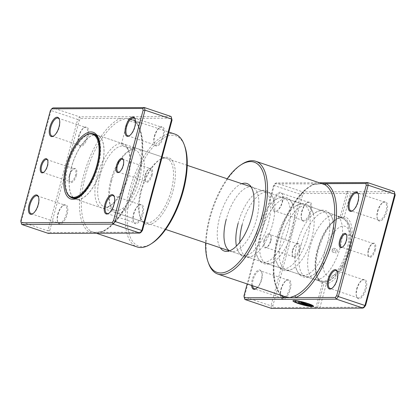 <?xml version="1.0" encoding="UTF-8"?>
<svg xmlns="http://www.w3.org/2000/svg" width="416" height="416" viewBox="0 0 416 416"><rect width="100%" height="100%" fill="white"/><g stroke="black" fill="none" stroke-linecap="round" stroke-linejoin="round"><path stroke-width="0.31" stroke-dasharray="2.08 1.56" d="M141.154 232.18L101.353 232.32A1.352 1.144 -112.3 0 1 101.993 231.457L101.993 231.457A1.352 1.144 -112.3 0 1 102.721 231.442L95.633 232.341L92.924 232.086L91.536 231.483A59.498 25.522 108.6 0 1 85.384 175.843A59.498 25.522 108.6 0 1 121.394 120.052L126.168 118.378L130.842 119.293L132.579 120.016A59.498 25.522 108.6 0 1 138.731 175.656A59.498 25.522 108.6 0 1 102.721 231.442M152.126 175.214A7.436 3.188 -71.4 0 0 149.438 168.537A7.436 3.188 -71.4 0 0 145.454 175.235A7.436 3.188 -71.4 0 0 145.267 180.944A7.436 3.188 -71.4 0 0 148.58 181.584A7.436 3.188 -71.4 0 0 152.126 175.214M145.179 175.042A6.76 2.902 108.6 0 1 148.803 168.953A6.76 2.902 108.6 0 1 150.363 168.62A6.76 2.902 108.6 0 1 151.242 175.022A6.76 2.902 108.6 0 1 146.058 181.438A6.76 2.902 108.6 0 1 145.007 180.232A6.76 2.902 108.6 0 1 145.179 175.042M119.522 171.943A6.76 2.902 -71.4 0 0 119.829 171.766A6.76 2.902 -71.4 0 0 123.453 165.677A6.76 2.902 -71.4 0 0 123.625 160.488A6.76 2.902 -71.4 0 0 123.484 160.16M76.346 175.479A7.436 3.188 -71.4 0 0 73.658 168.808A7.436 3.188 -71.4 0 0 69.675 175.505A7.436 3.188 -71.4 0 0 69.488 181.215A7.436 3.188 -71.4 0 0 72.8 181.854A7.436 3.188 -71.4 0 0 76.346 175.479M69.399 175.308A6.76 2.902 108.6 0 1 73.024 169.218A6.76 2.902 108.6 0 1 74.584 168.891A6.76 2.902 108.6 0 1 75.462 175.287A6.76 2.902 108.6 0 1 70.278 181.709A6.76 2.902 108.6 0 1 69.233 180.502A6.76 2.902 108.6 0 1 69.399 175.308M43.742 172.214A6.76 2.902 -71.4 0 0 44.054 172.037A6.76 2.902 -71.4 0 0 47.674 165.948A6.76 2.902 -71.4 0 0 47.845 160.758A6.76 2.902 -71.4 0 0 47.705 160.43M128.773 119.257L127.972 119.538L129.251 120.749L132.995 122.148L141.69 123.209L136.505 121.222L128.773 119.257M134.337 147.945L126.324 147.056L122.59 145.605L121.368 144.201L122.179 143.858L125.939 144.752L134.768 147.716L135.08 147.872L134.337 147.945M67.148 214.328A10.14 4.352 -71.4 0 0 63.487 205.223A10.14 4.352 -71.4 0 0 58.053 214.36A10.14 4.352 -71.4 0 0 57.798 222.144A10.14 4.352 -71.4 0 0 62.317 223.012A10.14 4.352 -71.4 0 0 67.148 214.328M57.777 214.162A9.464 4.061 108.6 0 1 62.847 205.639A9.464 4.061 108.6 0 1 65.036 205.176A9.464 4.061 108.6 0 1 66.264 214.136A9.464 4.061 108.6 0 1 59.004 223.122A9.464 4.061 108.6 0 1 57.538 221.432A9.464 4.061 108.6 0 1 57.777 214.162M87.968 136.625A10.14 4.352 -71.4 0 0 84.308 127.525A10.14 4.352 -71.4 0 0 78.874 136.661A10.14 4.352 -71.4 0 0 78.619 144.446A10.14 4.352 -71.4 0 0 83.138 145.314A10.14 4.352 -71.4 0 0 87.968 136.625M78.598 136.464A9.464 4.061 108.6 0 1 83.668 127.936A9.464 4.061 108.6 0 1 85.857 127.478A9.464 4.061 108.6 0 1 87.084 136.432A9.464 4.061 108.6 0 1 79.825 145.418A9.464 4.061 108.6 0 1 78.359 143.728A9.464 4.061 108.6 0 1 78.598 136.464M142.927 214.058A10.14 4.352 -71.4 0 0 139.266 204.958A10.14 4.352 -71.4 0 0 133.832 214.089A10.14 4.352 -71.4 0 0 133.578 221.879A10.14 4.352 -71.4 0 0 138.096 222.747A10.14 4.352 -71.4 0 0 142.927 214.058M133.557 213.897A9.464 4.061 108.6 0 1 138.627 205.369A9.464 4.061 108.6 0 1 140.816 204.906A9.464 4.061 108.6 0 1 142.043 213.866A9.464 4.061 108.6 0 1 134.784 222.851A9.464 4.061 108.6 0 1 133.318 221.161A9.464 4.061 108.6 0 1 133.557 213.897M163.748 136.36A10.14 4.352 -71.4 0 0 160.087 127.254A10.14 4.352 -71.4 0 0 154.653 136.391A10.14 4.352 -71.4 0 0 154.398 144.175A10.14 4.352 -71.4 0 0 158.917 145.044A10.14 4.352 -71.4 0 0 163.748 136.36M154.378 136.193A9.464 4.061 108.6 0 1 159.448 127.67A9.464 4.061 108.6 0 1 161.637 127.208A9.464 4.061 108.6 0 1 162.864 136.167A9.464 4.061 108.6 0 1 155.605 145.153A9.464 4.061 108.6 0 1 154.138 143.463A9.464 4.061 108.6 0 1 154.378 136.193M108.872 213.236A9.464 4.061 -71.4 0 0 109.184 213.049A9.464 4.061 -71.4 0 0 114.254 204.526A9.464 4.061 -71.4 0 0 114.494 197.257A9.464 4.061 -71.4 0 0 114.358 196.919M33.093 213.502A9.464 4.061 -71.4 0 0 33.405 213.32A9.464 4.061 -71.4 0 0 38.475 204.792A9.464 4.061 -71.4 0 0 38.714 197.527A9.464 4.061 -71.4 0 0 38.579 197.189M53.914 135.803A9.464 4.061 -71.4 0 0 54.226 135.616A9.464 4.061 -71.4 0 0 59.296 127.093A9.464 4.061 -71.4 0 0 59.535 119.824A9.464 4.061 -71.4 0 0 59.4 119.491M129.693 135.533A9.464 4.061 -71.4 0 0 130.005 135.351A9.464 4.061 -71.4 0 0 135.075 126.823A9.464 4.061 -71.4 0 0 135.314 119.558A9.464 4.061 -71.4 0 0 135.179 119.22M172.978 190.871A35.157 15.08 -71.4 0 0 160.285 159.318A35.157 15.08 -71.4 0 0 141.45 190.986A35.157 15.08 -71.4 0 0 140.566 217.974A35.157 15.08 -71.4 0 0 156.229 220.99A35.157 15.08 -71.4 0 0 172.978 190.871M140.899 190.59A33.805 14.503 108.6 0 1 159.011 160.144A33.805 14.503 108.6 0 1 166.826 158.496A33.805 14.503 108.6 0 1 171.21 190.486A33.805 14.503 108.6 0 1 145.283 222.581A33.805 14.503 108.6 0 1 140.052 216.544A33.805 14.503 108.6 0 1 140.899 190.59M152.136 243.209A58.146 24.939 108.6 0 1 131.144 191.022A58.146 24.939 108.6 0 1 158.844 141.211A58.146 24.939 108.6 0 1 184.746 146.198M175.016 134.139A59.498 25.522 -71.4 0 0 129.381 190.632A59.498 25.522 -71.4 0 0 137.098 246.938M79.529 196.799A33.805 14.503 -71.4 0 0 80.158 196.414A33.805 14.503 -71.4 0 0 98.27 165.963A33.805 14.503 -71.4 0 0 99.117 140.01A33.805 14.503 -71.4 0 0 98.852 139.318M92.394 133.666A33.805 14.503 -71.4 0 0 67.954 166.072A33.805 14.503 -71.4 0 0 70.964 197.402M132.579 120.016A1.352 1.217 117.4 0 1 132.423 119.948L132.423 119.948A1.352 1.217 117.4 0 1 131.888 118.357A60.85 26.099 -71.4 0 1 138.18 175.261A60.85 26.099 -71.4 0 1 101.353 232.32L50.112 232.502L49.748 230.672L79.3 120.375L80.647 118.539L171.688 118.217M79.3 120.375L77.678 119.449L47.84 230.823L21.206 221.868L51.048 110.5L52.957 107.905L79.586 116.854L77.678 119.449L51.048 110.5L50.357 110.646M171.127 116.532L79.586 116.854L80.647 118.539M21.726 224.453L20.8 220.943M49.748 230.672L47.84 230.823L48.355 233.407L50.112 232.502M91.536 231.483A1.352 1.217 -62.6 0 0 89.913 232.362A60.85 26.099 -71.4 0 1 83.621 175.453A60.85 26.099 -71.4 0 1 120.448 118.399A1.352 1.144 67.7 0 0 121.394 120.052M335.774 251.259A2.028 0.868 108.6 0 1 337.329 249.335A2.028 0.868 108.6 0 1 337.589 251.254A2.028 0.868 108.6 0 1 336.034 253.183A2.028 0.868 108.6 0 1 335.774 251.259M332.301 250.094A2.028 0.868 108.6 0 1 332.951 248.695A2.028 0.868 108.6 0 1 333.856 248.165A2.028 0.868 108.6 0 1 334.116 250.089A2.028 0.868 108.6 0 1 332.561 252.013A2.028 0.868 108.6 0 1 332.16 251.051A2.028 0.868 108.6 0 1 332.301 250.094M111.665 180.762A33.805 14.503 -71.4 0 0 110.812 206.716A33.805 14.503 -71.4 0 0 116.048 212.753A33.805 14.503 -71.4 0 0 141.976 180.658A33.805 14.503 -71.4 0 0 137.592 148.668A33.805 14.503 -71.4 0 0 129.776 150.316A33.805 14.503 -71.4 0 0 111.665 180.762M110.838 180.175A31.777 13.629 -71.4 0 0 110.037 204.573A31.777 13.629 -71.4 0 0 114.956 210.246A31.777 13.629 -71.4 0 0 139.329 180.076A31.777 13.629 -71.4 0 0 135.21 150.004A31.777 13.629 -71.4 0 0 127.858 151.554A31.777 13.629 -71.4 0 0 110.838 180.175M99.84 176.478A31.777 13.629 -71.4 0 0 103.958 206.549A31.777 13.629 -71.4 0 0 111.306 205A31.777 13.629 -71.4 0 0 128.331 176.379A31.777 13.629 -71.4 0 0 129.132 151.98A31.777 13.629 -71.4 0 0 124.207 146.307A31.777 13.629 -71.4 0 0 99.84 176.478M97.193 175.9A33.805 14.503 -71.4 0 0 101.577 207.891A33.805 14.503 -71.4 0 0 109.392 206.242A33.805 14.503 -71.4 0 0 127.504 175.791A33.805 14.503 -71.4 0 0 128.352 149.838A33.805 14.503 -71.4 0 0 123.12 143.801A33.805 14.503 -71.4 0 0 97.193 175.9M71.427 167.237A33.805 14.503 -71.4 0 0 75.811 199.228A33.805 14.503 -71.4 0 0 101.743 167.133A33.805 14.503 -71.4 0 0 97.354 135.143A33.805 14.503 -71.4 0 0 71.427 167.237M71.49 167.237A33.67 14.44 -71.4 0 0 75.858 199.103A33.67 14.44 -71.4 0 0 101.681 167.133A33.67 14.44 -71.4 0 0 97.313 135.268A33.67 14.44 -71.4 0 0 71.49 167.237M85.358 135.512A33.67 14.44 -71.4 0 0 67.319 165.838A33.67 14.44 -71.4 0 0 66.477 191.688M263.874 240.786A7.436 3.188 108.6 0 1 267.42 234.416A7.436 3.188 108.6 0 1 270.733 235.056A7.436 3.188 108.6 0 1 270.546 240.765A7.436 3.188 108.6 0 1 266.562 247.463A7.436 3.188 108.6 0 1 263.874 240.786M270.821 240.958A6.76 2.902 -71.4 0 0 270.993 235.768A6.76 2.902 -71.4 0 0 269.942 234.562A6.76 2.902 -71.4 0 0 264.758 240.978A6.76 2.902 -71.4 0 0 265.637 247.38A6.76 2.902 -71.4 0 0 267.197 247.047A6.76 2.902 -71.4 0 0 270.821 240.958M299.489 250.494A7.436 3.188 -71.4 0 0 296.806 243.818A7.436 3.188 -71.4 0 0 292.822 250.52A7.436 3.188 -71.4 0 0 292.635 256.23A7.436 3.188 -71.4 0 0 295.948 256.864A7.436 3.188 -71.4 0 0 299.489 250.494M292.547 250.323A6.76 2.902 108.6 0 1 296.171 244.234A6.76 2.902 108.6 0 1 297.731 243.901A6.76 2.902 108.6 0 1 298.61 250.302A6.76 2.902 108.6 0 1 293.426 256.719A6.76 2.902 108.6 0 1 292.375 255.512A6.76 2.902 108.6 0 1 292.547 250.323M342.67 246.958A6.76 2.902 -71.4 0 0 342.976 246.782A6.76 2.902 -71.4 0 0 346.601 240.692A6.76 2.902 -71.4 0 0 346.767 235.498A6.76 2.902 -71.4 0 0 346.632 235.175M375.268 250.224A7.436 3.188 -71.4 0 0 372.585 243.552A7.436 3.188 -71.4 0 0 368.602 250.25A7.436 3.188 -71.4 0 0 368.415 255.96A7.436 3.188 -71.4 0 0 371.727 256.599A7.436 3.188 -71.4 0 0 375.268 250.224M368.326 250.052A6.76 2.902 108.6 0 1 371.946 243.963A6.76 2.902 108.6 0 1 373.511 243.636A6.76 2.902 108.6 0 1 374.39 250.032A6.76 2.902 108.6 0 1 369.2 256.454A6.76 2.902 108.6 0 1 368.155 255.242A6.76 2.902 108.6 0 1 368.326 250.052M241.842 183.711A35.62 15.278 -71.4 0 0 219.658 217.344A35.62 15.278 -71.4 0 0 220.298 247.801M229.58 250.806A33.805 14.503 -71.4 0 0 230.646 251.28A33.805 14.503 -71.4 0 0 232.482 251.607A33.805 14.503 -71.4 0 0 256.573 219.18A33.805 14.503 -71.4 0 0 253.854 188.037A33.805 14.503 -71.4 0 0 252.19 187.19A33.805 14.503 -71.4 0 0 226.262 219.289M283.873 296.275A1.352 1.217 117.4 0 0 283.577 296.052L283.577 296.052A1.352 1.217 117.4 0 0 283.421 295.984L283.577 296.052C273.738 291.814 270.556 267.067 277.966 240.698C284.762 214.297 301.028 189.358 314.007 184.543L314.007 184.543A1.352 1.144 -112.3 0 1 313.279 184.558A59.498 25.522 -71.4 0 0 277.269 240.344A59.498 25.522 -71.4 0 0 283.421 295.984M311.438 306.483A10.722 1.399 -165 0 0 311.969 306.519L311.938 306.649M312.4 305.287L312.848 305.386A10.722 1.399 -165 0 0 303.727 302.11A10.722 1.399 -165 0 0 294.138 300.362A10.722 1.399 -165 0 0 292.958 300.674A10.722 1.399 -165 0 0 292.952 300.742M305.334 303.129L305.765 303.129A3.219 0.421 -165 0 0 301.569 302.203A3.219 0.421 -165 0 0 301.215 302.297A3.219 0.421 -165 0 0 301.236 302.375M242.185 224.64A33.805 14.503 108.6 0 1 268.112 192.54A33.805 14.503 108.6 0 1 273.889 200.335A33.805 14.503 108.6 0 1 272.496 224.531A33.805 14.503 108.6 0 1 255.876 253.906A33.805 14.503 108.6 0 1 246.568 256.63A33.805 14.503 108.6 0 1 239.897 242.112M238.129 223.278A33.805 14.503 108.6 0 1 254.748 193.903A33.805 14.503 108.6 0 1 264.056 191.178A33.805 14.503 108.6 0 1 268.44 223.168A33.805 14.503 108.6 0 1 242.512 255.268A33.805 14.503 108.6 0 1 236.74 247.473A33.805 14.503 108.6 0 1 236.423 246.1M261.867 231.254A33.805 14.503 108.6 0 1 287.794 199.16A33.805 14.503 108.6 0 1 293.571 206.95A33.805 14.503 108.6 0 1 292.178 231.15A33.805 14.503 108.6 0 1 275.558 260.525A33.805 14.503 108.6 0 1 266.25 263.245A33.805 14.503 108.6 0 1 261.867 231.254M257.816 229.892A33.805 14.503 108.6 0 1 274.43 200.517A33.805 14.503 108.6 0 1 283.743 197.798A33.805 14.503 108.6 0 1 288.127 229.788A33.805 14.503 108.6 0 1 262.2 261.882A33.805 14.503 108.6 0 1 256.422 254.093A33.805 14.503 108.6 0 1 257.816 229.892M281.549 237.874A33.805 14.503 108.6 0 1 307.476 205.774A33.805 14.503 108.6 0 1 313.253 213.569A33.805 14.503 108.6 0 1 311.86 237.765A33.805 14.503 108.6 0 1 295.246 267.14A33.805 14.503 108.6 0 1 285.932 269.864A33.805 14.503 108.6 0 1 281.549 237.874M277.498 236.512A33.805 14.503 108.6 0 1 294.112 207.137A33.805 14.503 108.6 0 1 303.425 204.412A33.805 14.503 108.6 0 1 307.809 236.402A33.805 14.503 108.6 0 1 281.882 268.502A33.805 14.503 108.6 0 1 276.104 260.707A33.805 14.503 108.6 0 1 277.498 236.512M332.02 288.246A9.464 4.061 -71.4 0 0 332.332 288.064A9.464 4.061 -71.4 0 0 337.402 279.536A9.464 4.061 -71.4 0 0 337.641 272.272A9.464 4.061 -71.4 0 0 337.506 271.934M352.841 210.548A9.464 4.061 -71.4 0 0 353.153 210.361A9.464 4.061 -71.4 0 0 358.223 201.838A9.464 4.061 -71.4 0 0 358.462 194.568A9.464 4.061 -71.4 0 0 358.322 194.236M251.597 285.428A10.14 4.352 108.6 0 1 252.252 279.64A10.14 4.352 108.6 0 1 257.083 270.956A10.14 4.352 108.6 0 1 261.602 271.825A10.14 4.352 108.6 0 1 261.347 279.609A10.14 4.352 108.6 0 1 257.442 287.388M256.24 288.517A9.464 4.061 -71.4 0 0 256.552 288.33A9.464 4.061 -71.4 0 0 261.622 279.807A9.464 4.061 -71.4 0 0 261.862 272.537A9.464 4.061 -71.4 0 0 260.395 270.847A9.464 4.061 -71.4 0 0 253.136 279.833A9.464 4.061 -71.4 0 0 252.58 285.756M273.073 201.942A10.14 4.352 108.6 0 1 277.904 193.253A10.14 4.352 108.6 0 1 282.422 194.121A10.14 4.352 108.6 0 1 282.168 201.911A10.14 4.352 108.6 0 1 276.734 211.042A10.14 4.352 108.6 0 1 273.073 201.942M282.443 202.103A9.464 4.061 -71.4 0 0 282.682 194.839A9.464 4.061 -71.4 0 0 281.216 193.149A9.464 4.061 -71.4 0 0 273.957 202.134A9.464 4.061 -71.4 0 0 275.184 211.094A9.464 4.061 -71.4 0 0 277.373 210.631A9.464 4.061 -71.4 0 0 282.443 202.103M290.295 289.338A10.14 4.352 -71.4 0 0 286.634 280.238A10.14 4.352 -71.4 0 0 281.2 289.375A10.14 4.352 -71.4 0 0 280.946 297.159A10.14 4.352 -71.4 0 0 285.464 298.028A10.14 4.352 -71.4 0 0 290.295 289.338M280.925 289.177A9.464 4.061 108.6 0 1 285.995 280.649A9.464 4.061 108.6 0 1 288.184 280.192A9.464 4.061 108.6 0 1 289.411 289.146A9.464 4.061 108.6 0 1 282.152 298.132A9.464 4.061 108.6 0 1 280.686 296.442A9.464 4.061 108.6 0 1 280.925 289.177M366.075 289.073A10.14 4.352 -71.4 0 0 362.414 279.968A10.14 4.352 -71.4 0 0 356.98 289.104A10.14 4.352 -71.4 0 0 356.725 296.889A10.14 4.352 -71.4 0 0 361.244 297.757A10.14 4.352 -71.4 0 0 366.075 289.073M356.704 288.907A9.464 4.061 108.6 0 1 361.774 280.384A9.464 4.061 108.6 0 1 363.964 279.921A9.464 4.061 108.6 0 1 365.191 288.876A9.464 4.061 108.6 0 1 357.932 297.866A9.464 4.061 108.6 0 1 356.465 296.176A9.464 4.061 108.6 0 1 356.704 288.907M386.89 211.37A10.14 4.352 -71.4 0 0 383.23 202.27A10.14 4.352 -71.4 0 0 377.801 211.406A10.14 4.352 -71.4 0 0 377.546 219.19A10.14 4.352 -71.4 0 0 382.06 220.059A10.14 4.352 -71.4 0 0 386.89 211.37M377.525 211.208A9.464 4.061 108.6 0 1 382.595 202.68A9.464 4.061 108.6 0 1 384.784 202.223A9.464 4.061 108.6 0 1 386.012 211.177A9.464 4.061 108.6 0 1 378.752 220.163A9.464 4.061 108.6 0 1 377.286 218.473A9.464 4.061 108.6 0 1 377.525 211.208M311.116 211.64A10.14 4.352 -71.4 0 0 307.455 202.535A10.14 4.352 -71.4 0 0 302.021 211.671A10.14 4.352 -71.4 0 0 301.766 219.456A10.14 4.352 -71.4 0 0 306.28 220.329A10.14 4.352 -71.4 0 0 311.116 211.64M301.746 211.474A9.464 4.061 108.6 0 1 306.816 202.951A9.464 4.061 108.6 0 1 309.005 202.488A9.464 4.061 108.6 0 1 310.232 211.448A9.464 4.061 108.6 0 1 302.973 220.433A9.464 4.061 108.6 0 1 301.506 218.743A9.464 4.061 108.6 0 1 301.746 211.474M301.231 244.488A33.805 14.503 108.6 0 1 327.163 212.394A33.805 14.503 108.6 0 1 332.935 220.184A33.805 14.503 108.6 0 1 331.547 244.384A33.805 14.503 108.6 0 1 314.928 273.759A33.805 14.503 108.6 0 1 305.62 276.479A33.805 14.503 108.6 0 1 301.231 244.488M297.18 243.126A33.805 14.503 108.6 0 1 313.799 213.751A33.805 14.503 108.6 0 1 323.107 211.032A33.805 14.503 108.6 0 1 327.491 243.022A33.805 14.503 108.6 0 1 301.564 275.116A33.805 14.503 108.6 0 1 295.786 267.327A33.805 14.503 108.6 0 1 297.18 243.126M227.167 178.776A58.146 24.939 -71.4 0 0 209.56 217.381A58.146 24.939 -71.4 0 0 205.624 242.866M208.614 263.448A59.498 25.522 108.6 0 1 210.111 217.771A59.498 25.522 108.6 0 1 241.987 164.18M325.286 282.277C323.034 281.866 322.338 281.866 323.185 282.282A33.805 14.503 108.6 0 1 322.114 282.027A33.805 14.503 108.6 0 1 316.883 275.99A33.805 14.503 108.6 0 1 317.73 250.037A33.805 14.503 108.6 0 1 335.842 219.586A33.805 14.503 108.6 0 1 340.491 217.688C339.695 217.079 340.397 217.074 342.592 217.682A33.805 14.503 108.6 0 1 343.663 217.937A33.805 14.503 108.6 0 1 348.046 249.928A33.805 14.503 108.6 0 1 325.286 282.277L326.264 283.936A35.157 15.08 -71.4 0 0 349.809 250.318A35.157 15.08 -71.4 0 0 344.256 216.798L350.527 193.388L394.831 193.232M341.827 216.804A35.157 15.08 -71.4 0 0 337.116 218.759A35.157 15.08 -71.4 0 0 319.753 245.565A35.157 15.08 -71.4 0 0 317.398 277.42A35.157 15.08 -71.4 0 0 323.84 283.946L317.564 307.356L273.26 307.512L272.891 305.687L302.448 195.385L303.794 193.554L348.104 193.393L341.827 216.804L340.491 217.688L340.106 217.318L347.048 191.396A2.704 0.354 15 0 1 349.554 191.703L350.527 193.388M315.817 307.949L322.764 282.027L323.84 283.946M322.301 183.654L323.076 183.914L274.846 183.82L273.499 185.656L247.166 283.936M364.296 307.19L319.992 307.346L326.264 283.936M394.274 191.547L349.554 191.703M348.104 193.393L347.454 191.708A2.704 0.354 15 0 1 347.048 191.396M347.454 191.708L302.734 191.87L300.825 194.464L270.982 305.833L271.502 308.422L273.26 307.512M244.873 299.468L244.353 296.884L274.196 185.51L276.104 182.915L302.734 191.87L303.794 193.554M274.846 183.82L276.104 182.915L319.654 182.764M273.499 185.656L274.196 185.51L300.825 194.464L302.448 195.385M243.948 295.953L244.353 296.884L270.982 305.833L272.891 305.687M321.537 183.659L313.279 184.558M344.256 216.798L342.592 217.682M316.696 307.918L317.564 307.356M319.992 307.346L318.323 308.256M311.6 305.666A8.58 1.118 15 0 1 311.568 305.729L303.285 302.853M313.643 306.285A10.722 1.399 -165 0 0 313.674 306.223A10.722 1.399 -165 0 0 313.466 305.828L313.43 305.958M313.466 305.828L311.444 305.521M311.969 306.519L299.13 302.344M299.161 302.214L298.168 302.349M298.204 302.219L298.584 302.344M308.682 305.739A8.58 1.118 15 0 1 299.702 303.54A8.58 1.118 15 0 1 295.032 301.226M280.956 295.292A60.85 26.099 108.6 0 1 277.82 240.739A60.85 26.099 108.6 0 1 314.647 183.68A1.352 1.144 -112.3 0 1 314.007 184.543C315.276 183.997 317.008 183.706 319.197 183.664M348.483 251.217A26.322 11.289 108.6 0 1 329.924 276.468A26.322 11.289 108.6 0 1 324.88 251.3A26.322 11.289 108.6 0 1 343.434 226.049A26.322 11.289 108.6 0 1 348.483 251.217M317.314 249.761A32.942 14.128 -71.4 0 0 322.972 281.226A32.942 14.128 -71.4 0 0 346.85 249.657A32.942 14.128 -71.4 0 0 343.86 219.092A32.942 14.128 -71.4 0 0 317.314 249.761M309.946 247.421A33.805 14.503 -71.4 0 0 314.33 279.412A33.805 14.503 -71.4 0 0 314.361 279.417A33.805 14.503 -71.4 0 0 340.257 247.312A33.805 14.503 -71.4 0 0 335.904 215.332A33.805 14.503 -71.4 0 0 335.873 215.322A33.805 14.503 -71.4 0 0 309.946 247.421M96.803 232.336C98.992 232.294 100.724 232.003 101.993 231.457C114.972 226.642 131.238 201.703 138.034 175.302C145.444 148.933 142.262 124.186 132.423 119.948L168.834 132.064M148.803 168.953L149.438 168.537M123.625 160.488L123.365 159.77M122.574 159.281L150.363 168.62M73.024 169.218L73.658 168.808M47.845 160.758L47.585 160.04M46.8 159.546L74.584 168.891M121.368 144.201L127.972 119.538M62.847 205.639L63.487 205.223M83.668 127.936L84.308 127.525M138.627 205.369L139.266 204.958M159.448 127.67L160.087 127.254M114.494 197.257L114.234 196.544M38.714 197.527L38.454 196.81M59.535 119.824L59.275 119.111M135.314 119.558L135.054 118.841M159.011 160.144L160.285 159.318M99.117 140.01L98.602 138.58M37.248 195.837L65.036 205.176M58.068 118.134L85.857 127.478M113.027 195.567L140.816 204.906M133.848 117.868L161.637 127.208M93.886 133.973L125.939 144.752M134.768 147.716L166.826 158.496M96.346 233.236L92.924 232.086L94.463 232.341M72.337 198.063L145.283 222.581M127.816 135.808L155.605 145.153M106.995 213.512L134.784 222.851M52.036 136.079L79.825 145.418M31.216 213.777L59.004 223.122M80.158 196.414L78.884 197.241M140.052 216.544L140.566 217.974M130.005 135.351L129.366 135.762M54.226 135.616L53.586 136.032M33.405 213.32L32.77 213.73M109.184 213.049L108.545 213.465M154.138 143.463L154.398 144.175M133.318 221.161L133.578 221.879M78.359 143.728L78.619 144.446M57.538 221.432L57.798 222.144M135.08 147.872L141.69 123.209M42.489 172.364L70.278 181.709M44.054 172.037L43.415 172.448M69.233 180.502L69.488 181.215M118.269 172.099L146.058 181.438M119.829 171.766L119.194 172.182M145.007 180.232L145.267 180.944M333.856 248.165L337.329 249.335M332.16 251.051L332.166 249.74L332.951 248.695M314.361 279.417L322.972 281.226C325.801 281.648 330.361 280.68 335.27 276.328L340.642 270.083C344.417 264.545 347.277 258.19 349.227 251.02C351.26 243.422 351.754 236.558 350.704 230.428C349.419 223.99 346.367 220.47 343.86 219.092L335.904 215.332M314.33 279.412L229.419 250.864M165.677 229.44L116.048 212.753M110.037 204.573L110.812 206.716M114.956 210.246L103.958 206.549M111.306 205L109.392 206.242M101.577 207.891L75.811 199.228M123.12 143.801L97.354 135.143M129.132 151.98L128.352 149.838M135.21 150.004L124.207 146.307M127.858 151.554L129.776 150.316M335.873 215.322L250.962 186.779M187.221 165.35L137.592 148.668M75.858 199.103L73.611 198.344M97.313 135.268L95.066 134.514M332.561 252.013L336.034 253.183M270.993 235.768L270.733 235.056M296.171 244.234L296.806 243.818M297.731 243.901L269.942 234.562M346.767 235.498L346.512 234.785M371.946 243.963L372.585 243.552M373.511 243.636L345.722 234.291M253.854 188.037L248.726 184.418M273.889 200.335C272.007 194.641 269.511 191.474 266.412 190.83C263.541 189.493 259.652 190.512 254.748 193.903M293.571 206.95C291.689 201.261 289.198 198.094 286.094 197.444C283.223 196.108 279.334 197.132 274.43 200.517M313.253 213.569C311.371 207.875 308.88 204.708 305.781 204.064C302.905 202.722 299.021 203.746 294.112 207.137M337.641 272.272L337.381 271.554M358.462 194.568L358.202 193.856M261.862 272.537L261.602 271.825M282.682 194.839L282.422 194.121M285.995 280.649L286.634 280.238M361.774 280.384L362.414 279.968M382.595 202.68L383.23 202.27M306.816 202.951L307.455 202.535M332.935 220.184C331.053 214.495 328.562 211.323 325.463 210.678C322.592 209.342 318.703 210.366 313.799 213.751M363.964 279.921L336.175 270.582M384.784 202.223L356.996 192.878M288.184 280.192L260.395 270.847M309.005 202.488L281.216 193.149M343.663 217.937L327.163 212.394M323.107 211.032L307.476 205.774M303.425 204.412L287.794 199.16M283.743 197.798L268.112 192.54M264.056 191.178L252.19 187.19M242.512 255.268L230.646 251.28M262.2 261.882L246.568 256.63M281.882 268.502L266.25 263.245M301.564 275.116L285.932 269.864M322.114 282.027L305.62 276.479M302.973 220.433L275.184 211.094M282.152 298.132L254.363 288.792M378.752 220.163L350.964 210.824M357.932 297.866L330.143 288.522M316.883 275.99L317.398 277.42M335.842 219.586L337.116 218.759M314.928 273.759C309.988 277.16 306.093 278.179 303.228 276.817C300.134 276.151 297.653 272.984 295.786 267.327M301.506 218.743L301.766 219.456M377.286 218.473L377.546 219.19M356.465 296.176L356.725 296.889M280.686 296.442L280.946 297.159M277.373 210.631L276.734 211.042M256.552 288.33L255.913 288.746M353.153 210.361L352.513 210.777M332.332 288.064L331.692 288.475M295.246 267.14C290.306 270.54 286.406 271.56 283.546 270.202C280.446 269.532 277.966 266.37 276.104 260.707M275.558 260.525C270.624 263.926 266.724 264.945 263.864 263.583C260.764 262.917 258.284 259.75 256.422 254.093M255.876 253.906C250.942 257.306 247.042 258.326 244.182 256.968C241.082 256.298 238.602 253.136 236.74 247.473M232.482 251.607L226.216 251.394M369.2 256.454L341.416 247.109M368.155 255.242L368.415 255.96M342.976 246.782L342.342 247.192M293.426 256.719L265.637 247.38M292.375 255.512L292.635 256.23M267.197 247.047L266.562 247.463"/><path stroke-width="0.62" d="M116.511 165.506A7.436 3.188 108.6 0 1 120.052 159.136A7.436 3.188 108.6 0 1 123.365 159.77A7.436 3.188 108.6 0 1 123.178 165.48A7.436 3.188 108.6 0 1 119.194 172.182A7.436 3.188 108.6 0 1 116.511 165.506M123.484 160.16A6.76 2.902 -71.4 0 0 122.574 159.281A6.76 2.902 -71.4 0 0 117.39 165.698A6.76 2.902 -71.4 0 0 118.269 172.099A6.76 2.902 -71.4 0 0 119.522 171.943M40.732 165.776A7.436 3.188 108.6 0 1 44.273 159.401A7.436 3.188 108.6 0 1 47.585 160.04A7.436 3.188 108.6 0 1 47.398 165.75A7.436 3.188 108.6 0 1 43.415 172.448A7.436 3.188 108.6 0 1 40.732 165.776M47.705 160.43A6.76 2.902 -71.4 0 0 46.8 159.546A6.76 2.902 -71.4 0 0 41.61 165.968A6.76 2.902 -71.4 0 0 42.489 172.364A6.76 2.902 -71.4 0 0 43.742 172.214M104.884 204.36A10.14 4.352 108.6 0 1 109.72 195.671A10.14 4.352 108.6 0 1 114.234 196.544A10.14 4.352 108.6 0 1 113.979 204.329A10.14 4.352 108.6 0 1 108.545 213.465A10.14 4.352 108.6 0 1 104.884 204.36M114.358 196.919A9.464 4.061 -71.4 0 0 113.027 195.567A9.464 4.061 -71.4 0 0 105.768 204.552A9.464 4.061 -71.4 0 0 106.995 213.512A9.464 4.061 -71.4 0 0 108.872 213.236M29.11 204.63A10.14 4.352 108.6 0 1 33.94 195.941A10.14 4.352 108.6 0 1 38.454 196.81A10.14 4.352 108.6 0 1 38.199 204.594A10.14 4.352 108.6 0 1 32.77 213.73A10.14 4.352 108.6 0 1 29.11 204.63M38.579 197.189A9.464 4.061 -71.4 0 0 37.248 195.837A9.464 4.061 -71.4 0 0 29.988 204.823A9.464 4.061 -71.4 0 0 31.216 213.777A9.464 4.061 -71.4 0 0 33.093 213.502M49.925 126.927A10.14 4.352 108.6 0 1 54.756 118.243A10.14 4.352 108.6 0 1 59.275 119.111A10.14 4.352 108.6 0 1 59.02 126.896A10.14 4.352 108.6 0 1 53.586 136.032A10.14 4.352 108.6 0 1 49.925 126.927M59.4 119.491A9.464 4.061 -71.4 0 0 58.068 118.134A9.464 4.061 -71.4 0 0 50.809 127.124A9.464 4.061 -71.4 0 0 52.036 136.079A9.464 4.061 -71.4 0 0 53.914 135.803M125.705 126.662A10.14 4.352 108.6 0 1 130.536 117.972A10.14 4.352 108.6 0 1 135.054 118.841A10.14 4.352 108.6 0 1 134.8 126.625A10.14 4.352 108.6 0 1 129.366 135.762A10.14 4.352 108.6 0 1 125.705 126.662M135.179 119.22A9.464 4.061 -71.4 0 0 133.848 117.868A9.464 4.061 -71.4 0 0 126.589 126.854A9.464 4.061 -71.4 0 0 127.816 135.808A9.464 4.061 -71.4 0 0 129.693 135.533M184.226 144.768L184.746 146.198A58.146 24.939 108.6 0 1 183.284 190.835A58.146 24.939 108.6 0 1 152.136 243.209L150.857 244.036A59.498 25.522 -71.4 0 0 182.728 190.445A59.498 25.522 -71.4 0 0 184.226 144.768A59.498 25.522 -71.4 0 0 175.016 134.139L168.834 132.064M96.346 233.236L137.098 246.938A59.498 25.522 -71.4 0 0 150.857 244.036M66.191 165.682A35.157 15.08 108.6 0 1 82.94 135.569A35.157 15.08 108.6 0 1 98.602 138.58A35.157 15.08 108.6 0 1 97.713 165.573A35.157 15.08 108.6 0 1 78.884 197.241A35.157 15.08 108.6 0 1 66.191 165.682M98.852 139.318A33.805 14.503 -71.4 0 0 93.886 133.973A33.805 14.503 -71.4 0 0 92.394 133.666M142.501 230.344L141.804 230.49L171.647 119.116L171.127 116.532L172.052 120.047L142.501 230.344L141.154 232.18L139.896 233.085L113.266 224.13L21.726 224.453L48.355 233.407L139.896 233.085L141.804 230.49L115.175 221.536L113.266 224.13L112.206 222.446L113.552 220.615L143.109 110.313L142.74 108.488L51.704 108.81L50.357 110.646L20.8 220.943L21.169 222.768L112.206 222.446M51.704 108.81L52.957 107.905L144.498 107.578L145.018 110.167L115.175 221.536L113.552 220.615M171.127 116.532L144.498 107.578L142.74 108.488M172.052 120.047L171.647 119.116L145.018 110.167L143.109 110.313M70.964 197.402A33.805 14.503 -71.4 0 0 72.337 198.063A33.805 14.503 -71.4 0 0 79.529 196.799M21.169 222.768L21.726 224.453M66.269 191.116L66.477 191.688A33.67 14.44 -71.4 0 0 71.687 197.699A33.67 14.44 -71.4 0 0 97.51 165.729A33.67 14.44 -71.4 0 0 93.148 133.869A33.67 14.44 -71.4 0 0 85.358 135.512L84.848 135.84A33.129 14.212 -71.4 0 0 67.101 165.682A33.129 14.212 -71.4 0 0 66.269 191.116A33.129 14.212 -71.4 0 0 81.026 193.955A33.129 14.212 -71.4 0 0 96.808 165.573A33.129 14.212 -71.4 0 0 84.848 135.84M339.654 240.521A7.436 3.188 108.6 0 1 343.2 234.146A7.436 3.188 108.6 0 1 346.512 234.785A7.436 3.188 108.6 0 1 346.325 240.495A7.436 3.188 108.6 0 1 342.342 247.192A7.436 3.188 108.6 0 1 339.654 240.521M346.632 235.175A6.76 2.902 -71.4 0 0 345.722 234.291A6.76 2.902 -71.4 0 0 340.538 240.713A6.76 2.902 -71.4 0 0 341.416 247.109A6.76 2.902 -71.4 0 0 342.67 246.958M220.298 247.801A35.62 15.278 -71.4 0 0 226.216 251.394A35.62 15.278 -71.4 0 0 251.597 217.23A35.62 15.278 -71.4 0 0 248.726 184.418A35.62 15.278 -71.4 0 0 241.842 183.711M247.166 283.936L243.948 295.953L244.312 297.783L284.112 297.643A1.352 1.217 117.4 0 0 283.873 296.275M294.996 301.356L295.032 301.226A8.58 1.118 15 0 1 295.974 300.976A8.58 1.118 15 0 1 303.54 302.349A8.58 1.118 15 0 1 310.856 304.949L310.825 305.079A8.58 1.118 -165 0 0 303.503 302.479A8.58 1.118 -165 0 0 295.937 301.106A8.58 1.118 -165 0 0 294.996 301.356A8.58 1.118 -165 0 0 299.671 303.67A8.58 1.118 -165 0 0 308.646 305.869L298.168 302.349L299.13 302.344L311.938 306.649A10.722 1.399 15 0 1 300.134 304.127A10.722 1.399 15 0 1 292.926 300.799A10.722 1.399 15 0 1 294.102 300.492A10.722 1.399 15 0 1 303.69 302.24A10.722 1.399 15 0 1 312.811 305.516L310.825 305.079M292.952 300.742A10.722 1.399 -165 0 0 299.972 303.935A10.722 1.399 -165 0 0 311.438 306.483M302.843 303.264A3.219 0.421 15 0 1 301.179 302.427A3.219 0.421 15 0 1 301.532 302.333A3.219 0.421 15 0 1 305.729 303.254L303.368 302.952L303.805 303.264L311.532 305.859A8.58 1.118 -165 0 0 311.568 305.796A8.58 1.118 -165 0 0 311.444 305.521L313.43 305.958A10.722 1.399 15 0 1 313.638 306.353A10.722 1.399 15 0 1 312.9 306.644L302.879 303.139L312.9 306.644M301.236 302.375A3.219 0.421 -165 0 0 302.879 303.139M303.248 302.983L304.767 303.259M328.032 279.375A10.14 4.352 108.6 0 1 332.862 270.686A10.14 4.352 108.6 0 1 337.381 271.554A10.14 4.352 108.6 0 1 337.126 279.339A10.14 4.352 108.6 0 1 331.692 288.475A10.14 4.352 108.6 0 1 328.032 279.375M337.506 271.934A9.464 4.061 -71.4 0 0 336.175 270.582A9.464 4.061 -71.4 0 0 328.916 279.568A9.464 4.061 -71.4 0 0 330.143 288.522A9.464 4.061 -71.4 0 0 332.02 288.246M348.852 201.672A10.14 4.352 108.6 0 1 353.683 192.988A10.14 4.352 108.6 0 1 358.202 193.856A10.14 4.352 108.6 0 1 357.947 201.64A10.14 4.352 108.6 0 1 352.513 210.777A10.14 4.352 108.6 0 1 348.852 201.672M358.322 194.236A9.464 4.061 -71.4 0 0 356.996 192.878A9.464 4.061 -71.4 0 0 349.736 201.864A9.464 4.061 -71.4 0 0 350.964 210.824A9.464 4.061 -71.4 0 0 352.841 210.548M205.624 242.866A58.146 24.939 -71.4 0 0 208.099 262.018A58.146 24.939 -71.4 0 0 234 267.004A58.146 24.939 -71.4 0 0 261.695 217.194A58.146 24.939 -71.4 0 0 240.708 165.006A58.146 24.939 -71.4 0 0 227.167 178.776M240.708 165.006L241.987 164.18A59.498 25.522 108.6 0 1 255.746 161.278A59.498 25.522 108.6 0 1 263.463 217.584A59.498 25.522 108.6 0 1 217.828 274.076A59.498 25.522 108.6 0 1 208.614 263.448L208.099 262.018M217.828 274.076L285.158 296.707L289.832 297.622L294.606 295.948A59.498 25.522 -71.4 0 0 330.616 240.157A59.498 25.522 -71.4 0 0 324.464 184.517L255.746 161.278M226.262 219.289A33.805 14.503 -71.4 0 0 229.58 250.806M236.423 246.1A33.805 14.503 108.6 0 1 238.129 223.278M316.222 308.261A2.704 0.354 15 0 1 315.817 307.949A2.704 0.354 15 0 1 318.323 308.256L363.043 308.095L364.952 305.5L394.794 194.132L394.274 191.547L367.645 182.593L368.16 185.177L394.794 194.132L395.2 195.057L365.643 305.354L364.296 307.19L363.043 308.095L336.414 299.146L244.873 299.468L271.502 308.422L316.222 308.261L316.696 307.918M239.897 242.112A33.805 14.503 108.6 0 1 242.185 224.64M257.442 287.388A10.14 4.352 108.6 0 1 255.913 288.746A10.14 4.352 108.6 0 1 251.597 285.428M394.274 191.547L395.2 195.057M280.956 295.292A60.85 26.099 108.6 0 0 284.112 297.643L335.353 297.461L336.7 295.625L366.252 185.328L368.16 185.177L338.322 296.551L364.952 305.5L365.643 305.354M319.654 182.764L367.645 182.593L365.888 183.498L322.301 183.654M336.7 295.625L338.322 296.551L336.414 299.146L335.353 297.461M366.252 185.328L365.888 183.498M252.58 285.756A9.464 4.061 -71.4 0 0 254.363 288.792A9.464 4.061 -71.4 0 0 256.24 288.517M244.873 299.468L244.312 297.783M304.803 303.129L305.334 303.129M312.931 306.514A10.722 1.399 -165 0 0 313.643 306.285M310.856 304.949L312.4 305.287M298.584 302.344L308.646 305.869M294.606 295.948A1.352 1.144 67.7 0 1 295.552 297.601A60.85 26.099 108.6 0 0 332.379 240.547A60.85 26.099 108.6 0 0 326.087 183.638A1.352 1.217 -62.6 0 1 324.464 184.517M229.419 250.864L165.677 229.44M250.962 186.779L187.221 165.35M73.611 198.344L71.687 197.699M95.066 134.514L93.148 133.869"/></g></svg>
